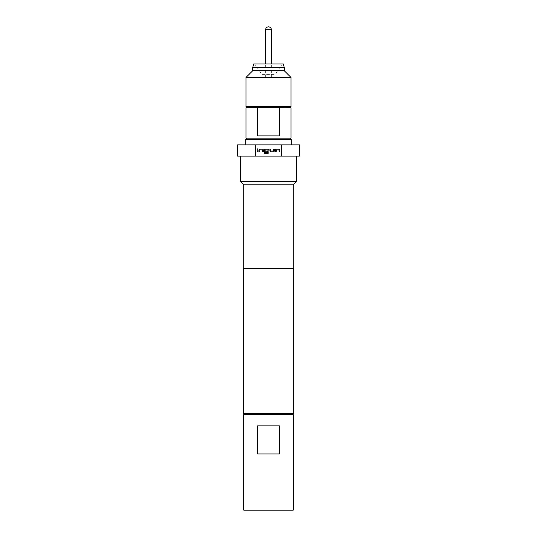 <?xml version="1.0" encoding="UTF-8"?>
<svg xmlns="http://www.w3.org/2000/svg" width="537" height="537" viewBox="0 0 537 537"><rect width="100%" height="100%" fill="white"/><g stroke="black" fill="none" stroke-linecap="round" stroke-linejoin="round"><path stroke-width="0.4" stroke-dasharray="2.69 2.01" d="M257.022 148.138L258.062 148.138L257.022 148.138M268.5 77.429L271.366 77.429L268.5 77.429M262.069 74.374L275.078 74.374L262.069 74.374M262.069 77.429L275.078 77.429L262.069 77.429M282.079 63.943L254.619 63.943L282.079 63.943M246.02 77.429L290.98 77.429M246.02 106.648L290.98 106.648M252.766 70.683L284.234 70.683M252.766 67.3L284.234 67.3M253.665 63.943L283.335 63.943M268.5 107.776L285.08 107.776L268.5 107.776M268.5 106.648L285.08 106.648L268.5 106.648M291.262 139.244L245.738 139.244M290.98 138.123L246.02 138.123M246.02 107.776L257.418 107.776L257.418 135.874L279.582 135.874L279.582 107.776L290.98 107.776M268.5 144.862L245.738 144.862L268.5 144.862M268.5 414.611L292.497 414.611L268.5 414.611M293.618 413.49L243.382 413.49M296.599 181.392L240.401 181.392M299.411 156.106L237.589 156.106M293.786 184.204L243.214 184.204M293.786 268.5L243.214 268.5M265.99 156.106L240.401 156.106L265.99 156.106M281.616 156.106L281.616 144.862L237.589 144.862M299.411 144.862L281.616 144.862M255.384 144.862L255.384 156.106M243.771 510.15L293.229 510.15M257.606 453.953L279.394 453.953L279.394 425.854L257.606 425.854L279.394 425.854L257.606 425.854L257.606 453.953L279.394 453.953L257.606 453.953M243.771 414.611L293.229 414.611M268.5 139.244L247.148 139.244L268.5 139.244M257.418 135.874L279.582 135.874L257.418 135.874M257.418 107.776L279.582 107.776M257.122 149.111L257.961 149.111L257.961 151.87L257.122 151.87L257.122 149.111M259.76 150.984L259.76 151.87L258.921 151.87L258.921 149.904L259.707 149.111L262.653 149.111L263.445 149.904L263.445 151.87L262.6 151.87L262.6 150.011L259.821 149.957M264.593 152.515L267.929 152.515L267.983 150.011L265.204 149.957L265.15 150.971L267.601 151.025L267.601 151.87L265.184 151.87L264.399 151.078L264.399 149.904L265.184 149.111L268.138 149.111L268.923 149.904L268.923 152.568L268.138 153.354L264.593 153.354L264.593 152.515M273.561 149.991L273.555 149.111L274.4 149.111L274.4 151.078L273.615 151.87L270.661 151.87L269.876 151.078L269.876 149.111L270.722 149.111L270.722 150.971L273.501 151.025M276.193 150.984L276.199 151.87L275.353 151.87L275.353 149.904L276.146 149.111L279.092 149.111L279.878 149.904L279.878 151.87L279.039 151.87L279.039 150.011L276.253 149.957M265.634 29.716L271.366 29.716M271.366 77.429L271.366 63.943M275.078 77.429L275.078 74.374L282.381 63.943M261.922 77.429L261.922 74.374L254.619 63.943M265.634 77.429L265.634 63.943"/><path stroke-width="0.81" d="M257.022 148.138L258.062 148.138L257.022 148.138M246.503 77.429L246.02 77.429L246.02 106.648L290.98 106.648L290.98 77.429L246.503 77.429M284.234 67.3L252.766 67.3L253.665 63.943L283.335 63.943L284.234 67.3L284.234 70.683L252.766 70.683L246.02 77.429M290.98 138.123L290.98 107.776L279.582 107.776L279.582 135.874L257.418 135.874L257.418 107.776L246.02 107.776L246.02 138.123L290.98 138.123L289.852 139.244M245.738 144.862L245.738 139.244L291.262 139.244L291.262 144.862M257.606 453.953L257.606 425.854L279.394 425.854L279.394 453.953L257.606 453.953M293.229 414.611L243.771 414.611L243.771 510.15L293.229 510.15L293.229 414.611M244.503 414.611L243.382 413.49L293.618 413.49L293.618 268.5M243.214 184.204L293.786 184.204L293.786 268.5L243.214 268.5L243.214 184.204L240.401 181.392L296.599 181.392L296.599 156.106M255.384 156.106L255.384 144.862L237.589 144.862L237.589 156.106L299.411 156.106L299.411 144.862L281.616 144.862L281.616 156.106M255.384 144.862L281.616 144.862M275.353 151.87L275.353 149.904L276.146 149.111L279.092 149.111L279.878 149.904L279.878 151.87L279.039 151.87L279.039 150.011L276.253 149.957L276.199 151.87L275.353 151.87M273.615 151.87L270.661 151.87L269.876 151.078L269.876 149.111L270.722 149.111L270.722 150.971L273.501 151.025L273.555 149.111L274.4 149.111L274.4 151.078L273.615 151.87M264.593 153.354L264.593 152.515L267.929 152.515L267.983 150.011L265.204 149.957L265.15 150.971L267.601 151.025L267.601 151.87L265.184 151.87L264.399 151.078L264.399 149.904L265.184 149.111L268.138 149.111L268.923 149.904L268.923 152.568L268.138 153.354L264.593 153.354M258.921 151.87L258.921 149.904L259.707 149.111L262.653 149.111L263.445 149.904L263.445 151.87L262.6 151.87L262.6 150.011L259.821 149.957L259.76 151.87L258.921 151.87M257.122 151.87L257.122 149.111L257.961 149.111L257.961 151.87L257.122 151.87M257.418 107.776L279.582 107.776M271.366 63.943L271.366 29.716C271.198 27.978 270.239 27.018 268.5 26.85A2.866 2.866 0 0 0 265.634 29.716L271.366 29.716A2.866 2.866 0 0 0 268.5 26.85M259.821 149.957L259.76 150.984M262.6 150.011L262.043 149.964M265.15 150.971L265.64 151.018M267.983 150.011L267.433 149.964M273.501 151.025L273.561 149.991M270.722 150.971L271.272 151.018M276.253 149.957L276.193 150.984M279.039 150.011L278.481 149.964M252.766 67.3L252.766 70.683M285.08 107.776L285.08 106.648M292.497 414.611L293.618 413.49M293.786 184.204L296.599 181.392M243.382 413.49L243.382 268.5M240.401 181.392L240.401 156.106M247.148 139.244L246.02 138.123M251.92 107.776L251.92 106.648M284.234 70.683L290.98 77.429M265.634 63.943L265.634 29.716"/></g></svg>
